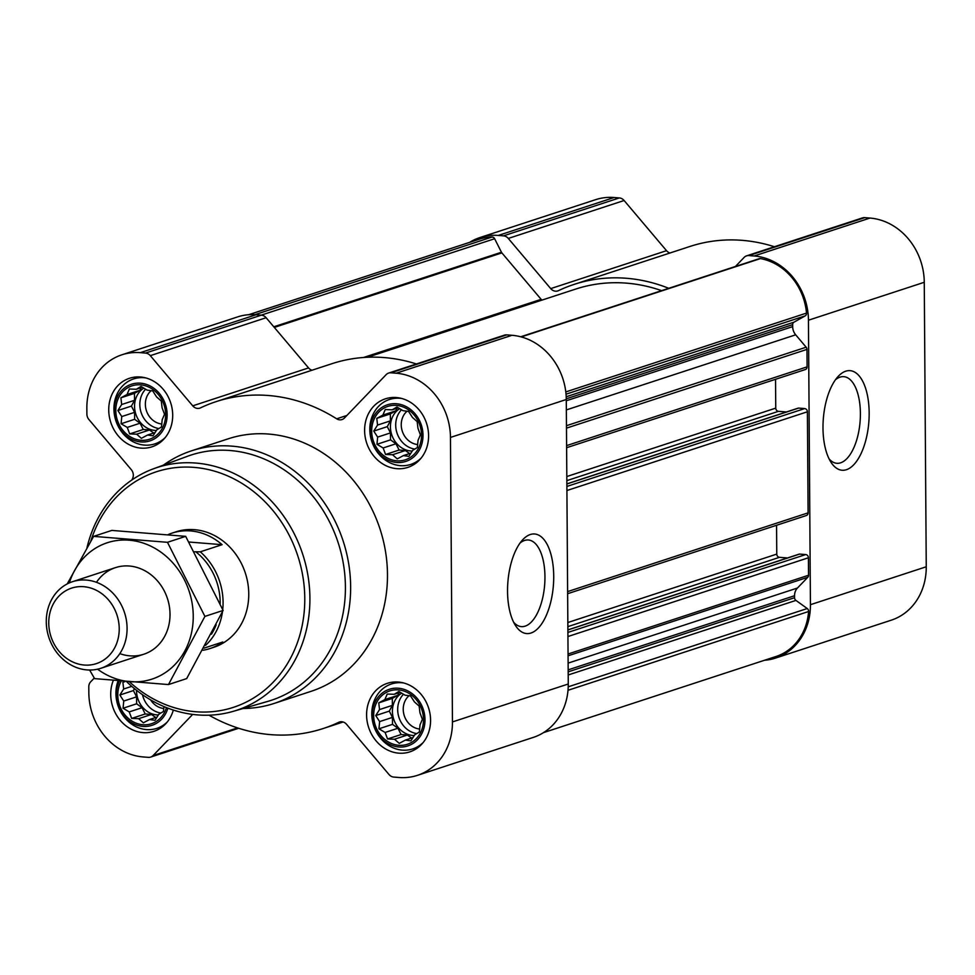 <?xml version="1.0" encoding="UTF-8"?>
<svg xmlns="http://www.w3.org/2000/svg" width="975" height="975" viewBox="0 0 975 975"><rect width="100%" height="100%" fill="white"/><g stroke="black" fill="none" stroke-linecap="round" stroke-linejoin="round"><path stroke-width="1.46" d="M520.016 543.075A43.448 19.841 -85.4 0 1 528.352 539.992A43.448 19.841 -85.4 0 1 544.952 576.725A43.448 19.841 -85.4 0 1 521.393 626.62A43.448 19.841 -85.4 0 1 513.654 622.245M166.433 707.582A28.092 24.546 71.9 0 1 132.612 721.463A28.092 24.546 71.9 0 1 121.132 681.281M163.983 706.582L163.471 711.482L158.803 714.285L155.001 720.281L149.48 719.55L143.362 722.828L138.645 718.672L131.674 718.417L129.236 711.908L123.069 708.228L123.74 701.049L119.852 695.017L123.667 689.008L122.887 682.293L124.288 681.549M161.302 401.054L162.082 407.769L164.519 414.278L162.167 419.798L161.484 426.989L156.817 429.792L153.014 435.801L147.493 435.057L141.375 438.336L136.658 434.18L129.687 433.924L127.25 427.416L121.083 423.747L121.765 416.557L117.865 410.524L121.68 404.515L120.9 397.812L127.018 394.534L129.37 389.001L136.354 389.269L141.009 386.466L147.176 390.134L152.697 390.878L156.597 396.91L161.302 401.054M140.522 384.857A28.092 24.546 71.9 0 1 162.386 428.135A28.092 24.546 71.9 0 1 119.23 424.673A28.092 24.546 71.9 0 1 140.522 384.857M417.178 421.614L417.958 428.317L420.396 434.826L418.043 440.359L417.361 447.537L412.705 450.34L408.891 456.349L403.37 455.605L397.252 458.884L392.547 454.74L385.564 454.472L383.126 447.964L376.959 444.295L377.642 437.105L373.742 431.084L377.557 425.076L376.777 418.36L382.895 415.082L385.247 409.561L392.23 409.817L396.886 407.014L403.053 410.694L408.574 411.426L412.474 417.458L417.178 421.614M396.398 405.405A28.092 24.546 71.9 0 1 418.263 448.695A28.092 24.546 71.9 0 1 375.119 445.222A28.092 24.546 71.9 0 1 396.398 405.405M419.165 706.095L419.945 712.81L422.382 719.318L420.03 724.852L419.347 732.03L414.692 734.833L410.877 740.842L405.356 740.098L399.238 743.377L394.522 739.233L387.55 738.965L385.113 732.457L378.946 728.788L379.628 721.598L375.728 715.565L379.543 709.568L378.763 702.853L384.881 699.575L387.233 694.042L394.217 694.31L398.872 691.507L405.039 695.175L410.56 695.918L414.46 701.951L419.165 706.095M398.385 689.898A28.092 24.546 71.9 0 1 420.249 733.188A28.092 24.546 71.9 0 1 377.106 729.714A28.092 24.546 71.9 0 1 398.385 689.898M566.621 447.708L805.338 369.537A3.035 2.657 -108.1 0 0 807.093 366.868L806.971 349.391A3.035 2.657 -108.1 0 0 806.167 347.21L795.685 334.815A11.395 9.957 -108.1 0 1 792.675 326.637L792.663 324.663A3.035 2.657 -108.1 0 1 793.991 322.177L805.192 315.863A3.035 2.657 -108.1 0 0 806.508 313.097A56.952 49.762 -108.1 0 0 760.427 258.594A3.035 2.657 -108.1 0 0 759.257 258.668L520.723 336.777M541.917 300.129A7.593 6.63 -108.1 0 1 541.137 299.337L501.881 252.891A3.035 2.657 -108.1 0 1 501.455 252.245L494.63 238.729A3.035 2.657 -108.1 0 0 492.034 237.035A56.952 49.762 -108.1 0 0 479.273 239.192L248.674 314.718M543.502 732.627L775.978 656.504A56.952 49.762 -108.1 0 0 808.592 611.508A3.035 2.657 -108.1 0 0 807.239 608.534L795.929 600.405L568.206 674.98M567.633 593.702L806.362 515.519A3.035 2.657 -108.1 0 0 808.104 512.85L807.398 411.779A3.035 2.657 -108.1 0 0 804.692 408.574L798.622 408.086A1.523 1.328 -108.1 0 0 797.757 408.367M795.929 600.405A3.035 2.657 -108.1 0 1 794.564 597.699L794.552 595.725A11.395 9.957 -108.1 0 1 797.453 588.023L807.775 577.298A3.035 2.657 -108.1 0 0 808.543 575.25L808.421 557.773A3.035 2.657 -108.1 0 0 805.703 554.556L799.646 554.08A1.523 1.328 -108.1 0 0 798.781 554.361M209.003 715.187A171.99 150.284 -108.1 0 0 323.176 728.532A171.99 150.284 -108.1 0 0 338.788 722.292A7.593 6.63 -108.1 0 1 339.471 722.012A7.593 6.63 -108.1 0 1 346.564 724.315L388.976 774.491A7.593 6.63 -108.1 0 0 393.754 777.075L398.994 777.489A60.755 53.077 -108.1 0 0 417.483 775.332L533.301 737.405A60.755 53.077 -108.1 0 0 568.267 683.999L566.28 399.506A60.755 53.077 -108.1 0 0 511.997 335.29L506.756 334.864A7.593 6.63 -108.1 0 0 504.441 335.144L388.623 373.072A7.593 6.63 -108.1 0 0 386.185 374.607L344.419 418.019A7.593 6.63 -108.1 0 1 341.993 419.567A7.593 6.63 -108.1 0 1 336.668 418.811A171.99 150.284 -108.1 0 0 216.121 401.627A171.99 150.284 -108.1 0 0 200.509 407.867A7.593 6.63 -108.1 0 1 199.814 408.147A7.593 6.63 -108.1 0 1 192.733 405.844L150.308 355.656A7.593 6.63 -108.1 0 0 145.531 353.084L140.303 352.658A60.755 53.077 -108.1 0 0 121.814 354.827A60.755 53.077 -108.1 0 0 86.848 408.232L86.885 414.058A7.593 6.63 -108.1 0 0 88.896 419.506L131.308 469.682A7.593 6.63 -108.1 0 1 132.637 478.42A171.99 150.284 -108.1 0 0 131.966 479.919M417.483 775.332A60.755 53.077 -108.1 0 0 452.449 721.927L450.462 437.434A60.755 53.077 -108.1 0 0 396.179 373.218L390.938 372.791A7.593 6.63 -108.1 0 0 388.623 373.072M416.423 363.967A171.99 150.284 -108.1 0 0 331.939 363.699L216.121 401.627M192.733 405.844L308.551 367.916A7.593 6.63 -108.1 0 0 311.988 370.232M308.551 367.916L266.126 317.728A7.593 6.63 -108.1 0 0 261.349 315.157L256.12 314.73A60.755 53.077 -108.1 0 0 237.632 316.899L121.814 354.827M94.282 678.064L90.724 681.757A7.593 6.63 -108.1 0 0 88.786 686.888L88.835 692.713A60.755 53.077 -108.1 0 0 143.118 756.941L148.358 757.356A7.593 6.63 -108.1 0 0 150.674 757.088A7.593 6.63 -108.1 0 0 153.099 755.552L192.684 714.407M553.715 576.213A49.957 22.815 -85.4 0 1 540.394 625.621A49.957 22.815 -85.4 0 1 515.519 625.56A49.957 22.815 -85.4 0 1 522.393 540.101A49.957 22.815 -85.4 0 1 553.715 576.213M396.35 397.544A36.075 31.517 71.9 0 1 428.049 429.439A36.075 31.517 71.9 0 1 407.818 467.391A36.075 31.517 71.9 0 1 366.637 442.918A36.075 31.517 71.9 0 1 385.369 398.836A36.075 31.517 71.9 0 1 396.35 397.544M140.461 376.996A36.075 31.517 71.9 0 1 172.161 408.878A36.075 31.517 71.9 0 1 151.942 446.83A36.075 31.517 71.9 0 1 110.76 422.358A36.075 31.517 71.9 0 1 129.492 378.276A36.075 31.517 71.9 0 1 140.461 376.996M173.318 710.056A36.075 31.517 71.9 0 1 153.928 731.323A36.075 31.517 71.9 0 1 119.608 719.587A36.075 31.517 71.9 0 1 113.246 680.55M398.336 682.037A36.075 31.517 71.9 0 1 430.036 713.919A36.075 31.517 71.9 0 1 409.805 751.883A36.075 31.517 71.9 0 1 368.623 727.411A36.075 31.517 71.9 0 1 387.355 683.317A36.075 31.517 71.9 0 1 398.336 682.037M163.41 465.136A132.893 116.11 71.9 0 1 191.441 450.852L228.296 438.787A132.893 116.11 71.9 0 1 268.734 434.058A132.893 116.11 71.9 0 1 385.515 551.533A132.893 116.11 71.9 0 1 311.001 691.36L274.146 703.438A132.893 116.11 71.9 0 1 243.104 708.496M661.598 290.647A167.054 145.97 -108.1 0 0 575.64 289.087L367.441 357.264M787.483 557.956L779.476 557.322L567.864 626.62M776.563 525.281L776.77 554.105A3.035 2.657 -108.1 0 0 779.476 557.322M786.459 411.974L778.464 411.328L566.853 480.626M775.539 379.287L775.747 408.123A3.035 2.657 -108.1 0 0 778.464 411.328M764.424 660.282A60.755 53.077 -108.1 0 0 775.466 658.101A60.755 53.077 -108.1 0 0 810.432 604.695L808.446 320.214A60.755 53.077 -108.1 0 0 754.162 255.986L748.922 255.572A7.593 6.63 -108.1 0 0 746.606 255.84A7.593 6.63 -108.1 0 0 744.169 257.376L735.418 266.48M668.753 288.308A171.99 150.284 -108.1 0 0 574.104 284.395A171.99 150.284 -108.1 0 0 558.492 290.635A7.593 6.63 -108.1 0 1 557.798 290.916A7.593 6.63 -108.1 0 1 550.717 288.612L508.292 238.436A7.593 6.63 -108.1 0 0 503.514 235.853L498.274 235.438A60.755 53.077 -108.1 0 0 479.798 237.595A60.755 53.077 -108.1 0 0 469.597 242.373M775.466 658.101L891.284 620.173A60.755 53.077 -108.1 0 0 926.25 566.768L924.263 282.287A60.755 53.077 -108.1 0 0 869.98 218.059L864.74 217.644A7.593 6.63 -108.1 0 0 862.424 217.913L746.606 255.84M774.406 246.736A171.99 150.284 -108.1 0 0 689.922 246.468L574.104 284.395M550.717 288.612L666.534 250.685A7.593 6.63 -108.1 0 0 669.971 253M666.534 250.685L624.11 200.509A7.593 6.63 -108.1 0 0 619.332 197.925L614.092 197.511A60.755 53.077 -108.1 0 0 595.615 199.668L479.798 237.595M869.164 412.876A49.957 22.815 -85.4 0 1 855.843 462.296A49.957 22.815 -85.4 0 1 830.968 462.235A49.957 22.815 -85.4 0 1 837.842 376.777A49.957 22.815 -85.4 0 1 869.164 412.876M90.809 541.113A123.935 108.286 71.9 0 1 194.037 467.378A123.935 108.286 71.9 0 1 299.41 636.578A123.935 108.286 71.9 0 1 129.626 682M194.512 551.765L200.277 551.826L222.093 544.684A60.755 53.077 -108.1 0 0 190.613 530.924A60.755 53.077 -108.1 0 0 172.124 533.093L175.988 531.826A60.755 53.077 71.9 0 1 194.476 529.669A60.755 53.077 71.9 0 1 247.857 583.367A60.755 53.077 71.9 0 1 213.793 647.29L209.942 648.558A60.755 53.077 -108.1 0 0 222.775 642.001L204.08 648.131M87.019 547.597A127.725 111.601 71.9 0 1 153.587 468.743A127.725 111.601 71.9 0 1 195.768 463.052A127.725 111.601 71.9 0 1 308.332 577.931A127.725 111.601 71.9 0 1 233.049 711.397A127.725 111.601 71.9 0 1 126.713 681.757M153.587 468.743L187.517 456.276A129.029 112.734 71.9 0 1 230.124 450.523A129.029 112.734 71.9 0 1 343.822 566.572A129.029 112.734 71.9 0 1 267.784 701.391L233.049 711.397M191.441 450.852A132.893 116.11 71.9 0 1 231.879 446.136A132.893 116.11 71.9 0 1 348.672 563.599A132.893 116.11 71.9 0 1 274.146 703.438M398.373 688.228A29.786 26.032 71.9 0 1 421.553 734.126A29.786 26.032 71.9 0 1 375.802 730.446A29.786 26.032 71.9 0 1 398.373 688.228M423.187 742.499A34.174 29.859 71.9 0 1 412.717 748.922A34.174 29.859 71.9 0 1 373.717 725.741A34.174 29.859 71.9 0 1 391.45 683.975A34.174 29.859 71.9 0 1 401.858 682.756A34.174 29.859 71.9 0 1 403.687 682.975M396.386 403.747A29.786 26.032 71.9 0 1 419.567 449.633A29.786 26.032 71.9 0 1 373.815 445.953A29.786 26.032 71.9 0 1 396.386 403.747M421.2 458.006A34.174 29.859 71.9 0 1 410.743 464.429A34.174 29.859 71.9 0 1 371.731 441.248A34.174 29.859 71.9 0 1 389.464 399.482A34.174 29.859 71.9 0 1 399.872 398.275A34.174 29.859 71.9 0 1 401.7 398.482M140.51 383.187A29.786 26.032 71.9 0 1 163.69 429.073A29.786 26.032 71.9 0 1 117.938 425.405A29.786 26.032 71.9 0 1 140.51 383.187M165.311 437.458A34.174 29.859 71.9 0 1 154.854 443.881A34.174 29.859 71.9 0 1 115.854 420.7A34.174 29.859 71.9 0 1 133.587 378.934A34.174 29.859 71.9 0 1 143.983 377.715A34.174 29.859 71.9 0 1 145.823 377.922M167.883 708.155A29.786 26.032 71.9 0 1 132.442 723.17A29.786 26.032 71.9 0 1 119.413 681.123M167.298 721.951A34.174 29.859 71.9 0 1 156.841 728.374A34.174 29.859 71.9 0 1 124.593 717.563A34.174 29.859 71.9 0 1 118.036 681.001M394.217 694.31L400.298 692.323M384.881 699.575L397.715 695.37L392.328 698.417L392.377 705.364L389.293 711.128L392.462 717.393L392.511 724.352L397.946 728.252L401.115 734.528L407.367 735.028L411.584 738.063M399.141 692.701L397.715 695.37M378.763 702.853L392.328 698.417M379.543 709.568L392.377 705.364M375.728 715.565L389.293 711.128M379.628 721.598L392.462 717.393M378.946 728.788L392.511 724.352M385.113 732.457L397.946 728.252M387.55 738.965L401.115 734.528M394.522 739.233L407.367 735.028M405.356 740.098L412.973 737.6M401.7 693.14A22.778 19.902 -108.1 0 0 393.254 717.685A22.778 19.902 -108.1 0 0 412.778 735.467A22.778 19.902 -108.1 0 0 414.265 735.516M419.689 729.044A18.671 16.307 71.9 0 1 404.235 715.577A18.671 16.307 71.9 0 1 409.049 695.699M416.776 733.59A22.778 19.902 71.9 0 1 399.043 717.685A22.778 19.902 71.9 0 1 403.504 694.224M392.23 409.817L398.312 407.83M382.895 415.082L395.728 410.877L390.341 413.924L390.39 420.871L387.307 426.636L390.475 432.912L390.524 439.859L395.96 443.771L399.128 450.036L405.381 450.535L409.597 453.57M397.166 408.208L395.728 410.877M376.777 418.36L390.341 413.924M377.557 425.076L390.39 420.871M373.742 431.084L387.307 426.636M377.642 437.105L390.475 432.912M376.959 444.295L390.524 439.859M383.126 447.964L395.96 443.771M385.564 454.472L399.128 450.036M392.547 454.74L405.381 450.535M403.37 455.605L410.987 453.119M399.713 408.647A22.778 19.902 -108.1 0 0 391.268 433.192A22.778 19.902 -108.1 0 0 410.792 450.974A22.778 19.902 -108.1 0 0 412.279 451.035M136.354 389.269L142.435 387.27M127.018 394.534L139.852 390.329L134.465 393.364L134.513 400.323L131.43 406.087L134.599 412.352L134.648 419.299L140.083 423.211L143.252 429.475L149.492 429.987L153.721 433.022M141.278 387.648L139.852 390.329M120.9 397.812L134.465 393.364M121.68 404.515L134.513 400.323M117.865 410.524L131.43 406.087M121.765 416.557L134.599 412.352M121.083 423.747L134.648 419.299M127.25 427.416L140.083 423.211M129.687 433.924L143.252 429.475M136.658 434.18L149.492 429.987M147.493 435.057L155.11 432.559M143.837 388.099A22.778 19.902 -108.1 0 0 135.391 412.632A22.778 19.902 -108.1 0 0 154.915 430.414A22.778 19.902 -108.1 0 0 156.402 430.475M122.887 682.293L124.983 681.61M123.667 689.008L131.759 686.363M119.852 695.017L133.417 690.568L136.585 696.845L136.634 703.792L142.07 707.704L145.238 713.968L151.478 714.468L155.708 717.503M134.452 688.63L133.417 690.568M123.74 701.049L136.585 696.845M123.069 708.228L136.634 703.792M129.236 711.908L142.07 707.704M131.674 718.417L145.238 713.968M138.645 718.672L151.478 714.468M149.48 719.55L157.097 717.052M136.537 690.3A22.778 19.902 -108.1 0 0 156.902 714.907A22.778 19.902 -108.1 0 0 158.389 714.967M417.702 444.551A18.671 16.307 71.9 0 1 402.248 431.084A18.671 16.307 71.9 0 1 407.062 411.206M414.789 449.097A22.778 19.902 71.9 0 1 397.057 433.192A22.778 19.902 71.9 0 1 401.517 409.732M161.813 424.003A18.671 16.307 71.9 0 1 146.36 410.536A18.671 16.307 71.9 0 1 151.186 390.646M158.913 428.549A22.778 19.902 71.9 0 1 141.168 412.644A22.778 19.902 71.9 0 1 145.641 389.183M163.8 708.484A18.671 16.307 71.9 0 1 150.601 699.867M160.899 713.042A22.778 19.902 71.9 0 1 142.46 694.675M835.465 379.75A43.448 19.841 -85.4 0 1 843.802 376.667A43.448 19.841 -85.4 0 1 860.401 413.4A43.448 19.841 -85.4 0 1 836.842 463.296A43.448 19.841 -85.4 0 1 829.103 458.908M195.89 551.874A58.597 51.2 71.9 0 1 220.179 603.659M216.158 624.841A58.597 51.2 71.9 0 1 211.453 634.177M200.277 551.826A60.755 53.077 71.9 0 1 222.727 609.558M222.458 611.825A60.755 53.077 71.9 0 1 205.579 645.365M202.922 650.264A60.755 53.077 -108.1 0 0 209.942 648.558M172.124 533.093A60.755 53.077 -108.1 0 0 168.273 534.544M222.093 544.684L188.979 542.027M83.716 586.694A39.731 34.722 71.9 0 1 114.636 647.912A39.731 34.722 71.9 0 1 53.613 643.013A39.731 34.722 71.9 0 1 83.716 586.694M86.361 580.076A45.557 39.804 71.9 0 1 126.409 620.356A45.557 39.804 71.9 0 1 100.864 668.289A45.557 39.804 71.9 0 1 48.847 637.382A45.557 39.804 71.9 0 1 72.503 581.697A45.557 39.804 71.9 0 1 86.361 580.076M69.335 582.904A71.76 62.705 71.9 0 1 139.705 542.027A71.76 62.705 71.9 0 1 193.245 616.042A71.76 62.705 71.9 0 1 161.545 674.932A71.76 62.705 71.9 0 1 97.597 669.191M96.476 582.307A45.557 39.804 71.9 0 1 141.57 569.12A45.557 39.804 71.9 0 1 170.016 614.177A45.557 39.804 71.9 0 1 119.827 653.616M89.627 670.032L94.599 678.624L168.468 684.56L204.908 616.395L167.481 542.307L93.612 536.372L67.238 583.903M167.481 542.307L185.677 536.347L223.104 610.435L186.676 678.6L168.468 684.56M93.612 536.372L111.808 530.412L185.677 536.347M204.908 616.395L223.104 610.435M760.427 258.594L521.247 336.923M806.508 313.097L565.793 391.926M492.034 237.035L254.987 314.657M808.592 611.508L568.011 690.288M806.971 349.391L566.475 428.135M807.093 366.868L566.597 445.612M807.398 411.779L566.914 490.535M808.104 512.85L567.621 591.606M808.421 557.773L567.938 636.529M808.543 575.25L568.059 654.006M390.938 372.791L506.756 334.864M396.179 373.218L511.997 335.29M336.668 418.811L346.893 415.46M150.308 355.656L266.126 317.728M145.531 353.084L261.349 315.157M140.303 352.658L256.12 314.73M153.099 755.552L237.547 727.898M338.788 722.292L340.19 721.829M452.449 721.927L568.267 683.999M450.462 437.434L566.28 399.506M541.137 299.337L363.553 357.484M501.881 252.891L274.316 327.417M501.455 252.245L273.792 326.796M494.63 238.729L261.251 315.144M807.239 608.534L568.23 686.802M794.564 597.699L568.181 671.836M794.552 595.725L568.169 669.862M797.453 588.023L568.12 663.122M807.775 577.298L568.072 655.797M805.703 554.556L567.901 632.434M799.646 554.08L567.889 629.972M776.77 554.105L567.84 622.525M804.692 408.574L566.889 486.44M798.622 408.086L566.865 483.978M775.747 408.123L566.816 476.531M805.192 315.863L566.036 394.18M793.991 322.177L566.207 396.764M792.663 324.663L566.268 398.799M792.675 326.637L566.292 400.774M795.685 334.815L566.353 409.914M806.167 347.21L566.463 425.697M748.922 255.572L864.74 217.644M754.162 255.986L869.98 218.059M508.292 238.436L624.11 200.509M503.514 235.853L619.332 197.925M498.274 235.438L614.092 197.511M810.432 604.695L926.25 566.768M808.446 320.214L924.263 282.287M150.674 757.088L238.692 728.264M323.176 728.532L343.127 722M799.183 554.129L567.889 629.874M798.172 408.135L566.865 483.88M412.717 748.922L418.799 746.935M391.45 683.975L397.532 681.988M410.743 464.429L416.812 462.442M389.464 399.482L395.545 397.495M154.854 443.881L160.936 441.894M133.587 378.934L139.669 376.935M156.841 728.374L162.923 726.375M100.864 668.289L143.788 654.237M72.503 581.697L115.428 567.633"/></g></svg>
